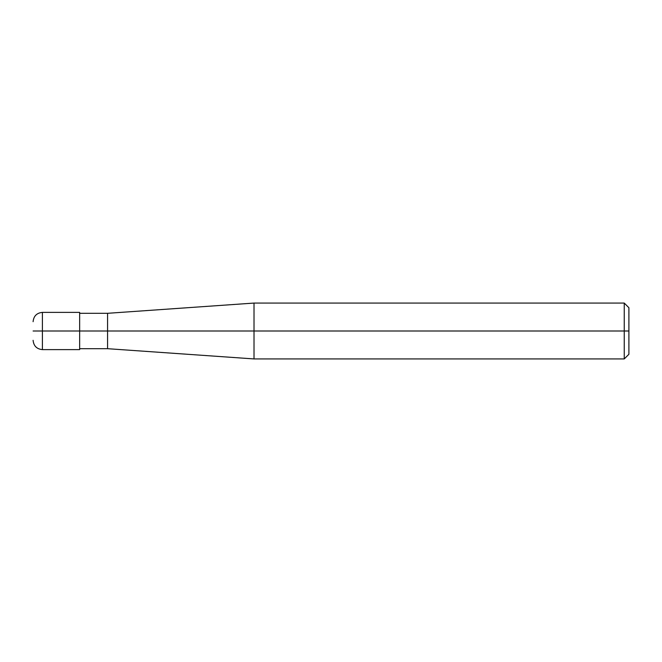 <?xml version="1.0" encoding="UTF-8"?>
<svg xmlns="http://www.w3.org/2000/svg" width="662" height="662" viewBox="0 0 662 662"><rect width="100%" height="100%" fill="white"/><g stroke="black" fill="none" stroke-linecap="round" stroke-linejoin="round"><path stroke-width="0.99" d="M79.647 331L79.647 349.619L79.647 312.381L79.647 331L42.409 331L42.409 312.381L42.409 331L33.1 331C33.1 318.993 33.1 318.993 33.1 331C33.1 343.007 33.1 343.007 33.1 331L42.409 331L42.409 312.381L42.409 349.619L42.409 331L42.409 349.619L42.409 331L79.647 331L79.647 349.619L79.647 331L107.575 331L107.575 313.308L107.575 331L79.647 331M628.9 331L628.9 354.269L628.9 307.731L628.9 331L624.249 331L624.249 303.072L624.249 331L254.018 331L254.018 303.072L254.018 331L107.575 331L107.575 313.308L107.575 348.692L107.575 331L107.575 348.692L107.575 331L254.018 331L254.018 303.072L254.018 358.928L254.018 331L254.018 358.928L254.018 331L624.249 331L624.249 303.072L624.249 358.928L624.249 331L624.249 358.928L624.249 331L628.9 331L628.9 354.269L628.9 331M79.647 312.381L42.409 312.381C36.758 312.936 33.654 316.039 33.1 321.691M79.647 349.619L42.409 349.619C36.758 349.064 33.654 345.961 33.1 340.309M79.647 313.308L107.575 313.308L254.018 303.072L624.249 303.072L628.9 307.722M79.647 348.692L107.575 348.692L254.018 358.928L624.249 358.928L628.9 354.278"/></g></svg>
